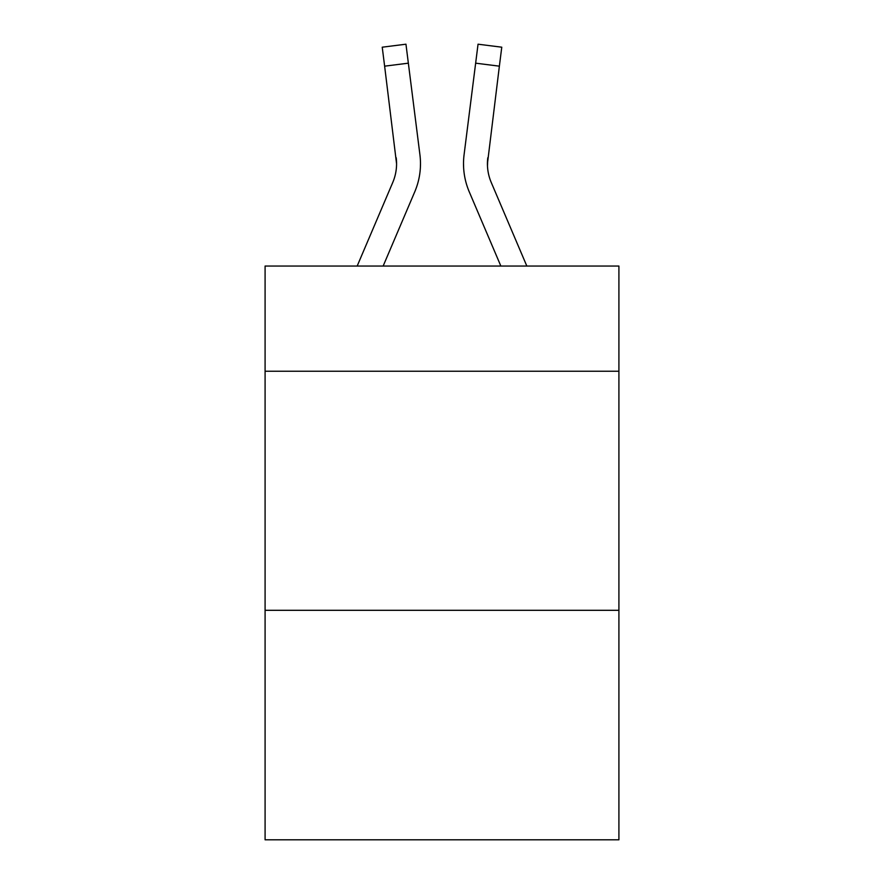 <?xml version="1.0" encoding="UTF-8"?>
<svg xmlns="http://www.w3.org/2000/svg" width="884" height="884" viewBox="0 0 884 884"><rect width="100%" height="100%" fill="white"/><g stroke="black" fill="none" stroke-linecap="round" stroke-linejoin="round"><path stroke-width="1.33" d="M618.911 371.236L618.911 266.051L265.089 266.051L265.089 371.236L618.911 371.236L618.911 839.8L265.089 839.8L265.089 371.236M618.911 610.303L265.089 610.303M383.148 266.051L414.751 191.828A71.715 71.715 -17.9 0 0 419.922 154.744L408.353 63.173L384.628 66.167L382.231 47.195L405.955 44.2L408.353 63.173M357.169 266.051L392.761 182.458A47.813 47.813 -30.1 0 0 396.573 163.816L384.628 66.167M420.397 167.209L420.486 164.291L420.397 167.209M419.557 151.871L419.922 154.744M526.831 266.051L491.239 182.458A47.813 47.813 30.1 0 1 487.427 163.816L499.372 66.167L475.647 63.173L478.045 44.2L501.769 47.195L499.372 66.167M500.852 266.051L469.249 191.828A71.715 71.715 17.9 0 1 464.078 154.744L475.647 63.173M487.482 166.07L487.802 157.739A47.813 47.813 17.9 0 0 491.239 182.458A47.813 47.813 17.9 0 1 487.427 163.816A47.813 47.813 17.9 0 0 491.239 182.458A47.813 47.813 17.9 0 1 487.427 163.816A47.813 47.813 17.9 0 0 491.239 182.458A47.813 47.813 17.9 0 1 487.427 163.816A47.813 47.813 17.9 0 0 491.239 182.458A47.813 47.813 17.9 0 1 487.427 163.816A47.813 47.813 17.9 0 0 491.239 182.458A47.813 47.813 17.9 0 1 487.427 163.816A47.813 47.813 17.9 0 0 491.239 182.458A47.813 47.813 17.9 0 1 487.427 163.816A47.813 47.813 17.9 0 0 491.239 182.458A47.813 47.813 17.9 0 1 487.427 163.816A47.813 47.813 17.9 0 0 491.239 182.458A47.813 47.813 17.9 0 1 487.427 163.816A47.813 47.813 17.9 0 0 491.239 182.458A47.813 47.813 17.9 0 1 487.427 163.816A47.813 47.813 17.9 0 0 491.239 182.458A47.813 47.813 17.9 0 1 487.427 163.816A47.813 47.813 17.9 0 0 491.239 182.458A47.813 47.813 17.9 0 1 487.427 163.816A47.813 47.813 17.9 0 0 491.239 182.458A47.813 47.813 17.9 0 1 487.427 163.816A47.813 47.813 17.9 0 0 491.239 182.458A47.813 47.813 17.9 0 1 487.427 163.816A47.813 47.813 17.9 0 0 491.239 182.458A47.813 47.813 17.9 0 1 487.427 163.816A47.813 47.813 17.9 0 0 491.239 182.458A47.813 47.813 17.9 0 1 487.427 163.816A47.813 47.813 17.9 0 0 491.239 182.458A47.813 47.813 17.9 0 1 487.427 163.816A47.813 47.813 17.9 0 0 491.239 182.458A47.813 47.813 17.9 0 1 487.427 163.816A47.813 47.813 17.9 0 0 491.239 182.458A47.813 47.813 17.9 0 1 487.427 163.816A47.813 47.813 17.9 0 0 491.239 182.458A47.813 47.813 17.9 0 1 487.427 163.816A47.813 47.813 17.9 0 0 491.239 182.458A47.813 47.813 17.9 0 1 487.427 163.816A47.813 47.813 17.9 0 0 491.239 182.458A47.813 47.813 17.9 0 1 487.427 163.816A47.813 47.813 17.9 0 0 491.239 182.458A47.813 47.813 17.9 0 1 487.427 163.816A47.813 47.813 17.9 0 0 491.239 182.458A47.813 47.813 17.9 0 1 487.427 163.816M392.761 182.458A47.813 47.813 -17.9 0 0 396.573 163.827A47.813 47.813 -17.9 0 1 392.761 182.458A47.813 47.813 -17.9 0 0 396.573 163.827A47.813 47.813 -17.9 0 1 392.761 182.458A47.813 47.813 -17.9 0 0 396.573 163.827A47.813 47.813 -17.9 0 1 392.761 182.458A47.813 47.813 -17.9 0 0 396.573 163.827A47.813 47.813 -17.9 0 1 392.761 182.458A47.813 47.813 -17.9 0 0 396.573 163.827A47.813 47.813 -17.9 0 1 392.761 182.458A47.813 47.813 -17.9 0 0 396.573 163.827A47.813 47.813 -17.9 0 1 392.761 182.458A47.813 47.813 -17.9 0 0 396.573 163.827A47.813 47.813 -17.9 0 1 392.761 182.458A47.813 47.813 -17.9 0 0 396.573 163.827A47.813 47.813 -17.9 0 1 392.761 182.458A47.813 47.813 -17.9 0 0 396.573 163.827A47.813 47.813 -17.9 0 1 392.761 182.458A47.813 47.813 -17.9 0 0 396.573 163.827A47.813 47.813 -17.9 0 1 392.761 182.458A47.813 47.813 -17.9 0 0 396.573 163.827A47.813 47.813 -17.9 0 1 392.761 182.458A47.813 47.813 -17.9 0 0 396.573 163.827A47.813 47.813 -17.9 0 1 392.761 182.458A47.813 47.813 -17.9 0 0 396.573 163.827A47.813 47.813 -17.9 0 1 392.761 182.458A47.813 47.813 -17.9 0 0 396.573 163.827A47.813 47.813 -17.9 0 1 392.761 182.458A47.813 47.813 -17.9 0 0 396.573 163.827A47.813 47.813 -17.9 0 1 392.761 182.458A47.813 47.813 -17.9 0 0 396.573 163.827A47.813 47.813 -17.9 0 1 392.761 182.458A47.813 47.813 -17.9 0 0 396.573 163.827A47.813 47.813 -17.9 0 1 392.761 182.458A47.813 47.813 -17.9 0 0 396.573 163.827A47.813 47.813 -17.9 0 1 392.761 182.458A47.813 47.813 -17.9 0 0 396.573 163.827A47.813 47.813 -17.9 0 1 392.761 182.458A47.813 47.813 -17.9 0 0 396.573 163.827A47.813 47.813 -17.9 0 1 392.761 182.458A47.813 47.813 -17.9 0 0 396.573 163.827A47.813 47.813 -17.9 0 1 392.761 182.458A47.813 47.813 -17.9 0 0 396.573 163.827A47.813 47.813 -17.9 0 1 392.761 182.458A47.813 47.813 -17.9 0 0 396.573 163.827L396.198 157.739A47.813 47.813 -17.9 0 1 392.761 182.458M420.486 163.695L420.397 167.231L420.486 163.695M463.603 167.231L463.514 163.695M464.078 154.744L464.443 151.871M382.231 47.195L405.955 44.2M478.045 44.2L501.769 47.195"/></g></svg>
